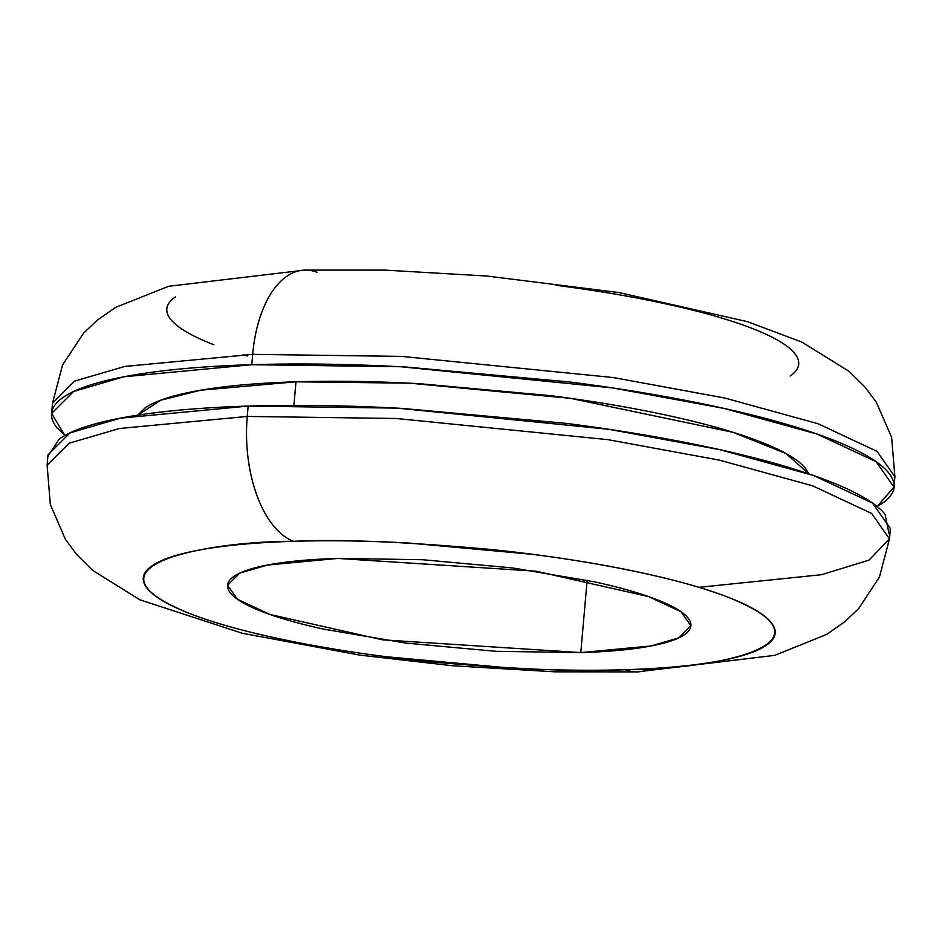 <?xml version="1.0" encoding="UTF-8"?>
<svg xmlns="http://www.w3.org/2000/svg" width="942" height="942" viewBox="0 0 942 942"><rect width="100%" height="100%" fill="white"/><g stroke="black" fill="none" stroke-linecap="round" stroke-linejoin="round"><path stroke-width="1.41" d="M889.024 533.737L885.068 514.32C876.19 503.275 857.09 492.077 827.783 480.726C798.463 469.375 761.171 458.73 715.896 448.792C670.622 438.866 620.802 430.4 566.46 423.405L402.21 408.404C347.056 405.401 295.706 404.636 248.158 406.084L397.194 408.133L608.921 429.317L720.183 449.746L813.476 475.463L872.539 503.087L890.378 528.544L889.472 538.895L871.633 513.437L812.569 485.813L719.276 460.096L608.014 439.667L396.288 418.483L247.251 416.435A105.692 55.931 88.2 0 0 293.457 541.309C337.99 539.024 402.823 541.662 487.98 549.21C571.17 557.299 672.965 575.456 728.178 597.287C847.211 644.917 710.339 669.892 625.005 669.715A105.692 55.931 88.2 0 0 638.111 671.858A105.692 55.931 88.2 0 0 650.133 668.632A105.692 55.931 -91.8 0 1 638.111 671.858A105.692 55.931 -91.8 0 1 625.005 669.715C589.339 670.81 550.835 670.233 509.469 667.984L386.279 656.739C345.526 651.487 308.164 645.14 274.204 637.687C240.245 630.245 212.268 622.262 190.284 613.748C168.312 605.235 153.982 596.828 147.317 588.55C140.664 580.26 142.171 572.724 151.839 565.93C161.518 559.148 178.615 553.613 203.154 549.351C227.693 545.077 257.79 542.404 293.457 541.309C329.123 540.213 367.627 540.802 408.993 543.051L532.183 554.296C572.948 559.548 610.298 565.895 644.257 573.337C678.216 580.79 706.194 588.774 728.178 597.287C750.162 605.8 764.48 614.196 771.145 622.485C777.798 630.763 776.302 638.299 766.623 645.093C756.956 651.888 739.847 657.422 715.308 661.684C690.769 665.947 660.672 668.632 625.005 669.715C580.472 672.011 515.639 669.373 430.482 661.814C347.292 653.736 245.497 635.567 190.284 613.748C71.262 566.107 208.123 541.132 293.457 541.309A105.692 55.931 -91.8 0 1 247.251 416.435L396.288 418.483L608.014 439.667L719.276 460.096L812.569 485.813L871.633 513.437L889.472 538.895L868.924 560.172L821.565 574.702L698.917 587.325M889.472 538.895L879.463 576.999L858.657 608.591L844.939 621.638L826.593 634.461L774.783 655.338L637.298 671.893L554.85 671.823L452.772 665.77L359.997 655.137L242.271 633.259L139.934 599.83L92.434 570.228L76.585 554.414L65.339 539.189L50.326 504.465L47.1 465.195L69.096 443.223L119.41 428.504L247.251 416.435L119.41 428.504L69.096 443.223L47.1 465.195L48.007 454.845L69.991 432.873L120.317 418.166L248.158 406.084L247.251 416.435L248.158 406.084C200.599 407.545 160.47 411.112 127.759 416.8C95.036 422.487 72.228 429.87 59.334 438.925L47.877 456.305M808.801 473.85L785.911 453.491L732.994 432.307L570.511 398.348L409.57 383.17L295.976 381.816L293.916 405.378L295.976 381.816C257.943 382.982 225.833 385.843 199.657 390.388C173.493 394.945 155.242 400.845 144.927 408.086L137.768 415.163M64.88 435.463L51.622 413.456L52.528 403.105L74.524 381.133L124.839 366.426L252.68 354.357A105.692 55.931 -91.8 0 1 303.889 270.142A105.692 55.931 88.2 0 0 252.68 354.357L124.839 366.426L74.524 381.133L52.528 403.105L62.608 364.825L83.579 333.15L97.344 320.115L115.807 307.304L168.653 286.286L304.702 270.107L385.148 270.13L486.92 276.03L619.012 292.573L747.524 321.681L801.713 342.005L849.048 371.325L865.05 387.15L876.378 402.375L891.603 437.265L894.9 476.805L877.061 451.359L818.009 423.735L724.704 398.007L613.454 377.577L401.716 356.406L252.68 354.357L251.773 364.695L400.809 366.744L612.547 387.927L723.809 408.357L817.103 434.074L876.154 461.698L893.993 487.155L877.132 506.513L882.666 503.075C895.559 494.02 897.573 483.976 888.695 472.931C879.804 461.886 860.705 450.688 831.397 439.337C802.089 427.986 764.798 417.341 719.511 407.403C674.236 397.477 624.428 389.011 570.075 382.016L405.825 367.015C350.671 364.012 299.332 363.247 251.773 364.695L252.68 354.357L401.716 356.406L613.454 377.577L724.704 398.007L818.009 423.735L877.061 451.359L894.9 476.805L894.123 485.695M587.125 580.26L580.802 652.594L382.381 639.818L269.871 614.443L237.384 599.242L227.575 585.253L239.68 573.16L267.351 565.07L337.66 558.429C311.508 559.23 289.43 561.197 271.437 564.329C253.445 567.449 240.905 571.511 233.816 576.492C226.716 581.473 225.609 586.996 230.496 593.071C235.382 599.147 245.886 605.306 262.006 611.546C278.125 617.799 298.638 623.651 323.542 629.103L405.731 643.08L496.069 651.322L580.802 652.594C606.954 651.793 629.032 649.839 647.024 646.707C665.017 643.574 677.557 639.524 684.657 634.543C691.746 629.562 692.853 624.028 687.966 617.952C683.08 611.876 672.576 605.718 656.456 599.477C640.336 593.236 619.824 587.384 594.92 581.92L512.731 567.955L422.393 559.701L337.66 558.429L536.08 571.205L648.591 596.592L681.078 611.782L690.886 625.782L678.793 637.864L651.11 645.953L580.802 652.594L587.125 580.26M175.377 296.907C165.698 303.701 164.202 311.237 170.855 319.515C177.52 327.804 191.838 336.2 213.822 344.713M790.161 376.07C799.829 369.276 801.336 361.74 794.683 353.45C788.018 345.172 773.688 336.765 751.716 328.252C729.732 319.738 701.755 311.755 667.796 304.313C633.836 296.86 596.474 290.513 555.721 285.261M303.889 270.142A105.692 55.931 -91.8 0 1 316.995 272.285M243.13 354.675L247.64 356.017M51.622 413.456L73.617 391.483L123.932 376.776L251.773 364.695C204.226 366.155 164.085 369.723 131.374 375.411C98.663 381.098 75.855 388.481 62.949 397.536C50.056 406.591 48.054 416.635 56.932 427.68L64.857 435.475M808.837 473.861L805.516 468.398C798.404 459.566 783.132 450.606 759.676 441.527C736.232 432.449 706.394 423.935 670.174 415.987C633.954 408.039 594.108 401.268 550.623 395.675L419.225 383.677C375.104 381.274 334.021 380.65 295.976 381.816L200.622 390.223L160.741 400.209L137.826 415.151M690.886 625.782L690.957 624.982"/></g></svg>

